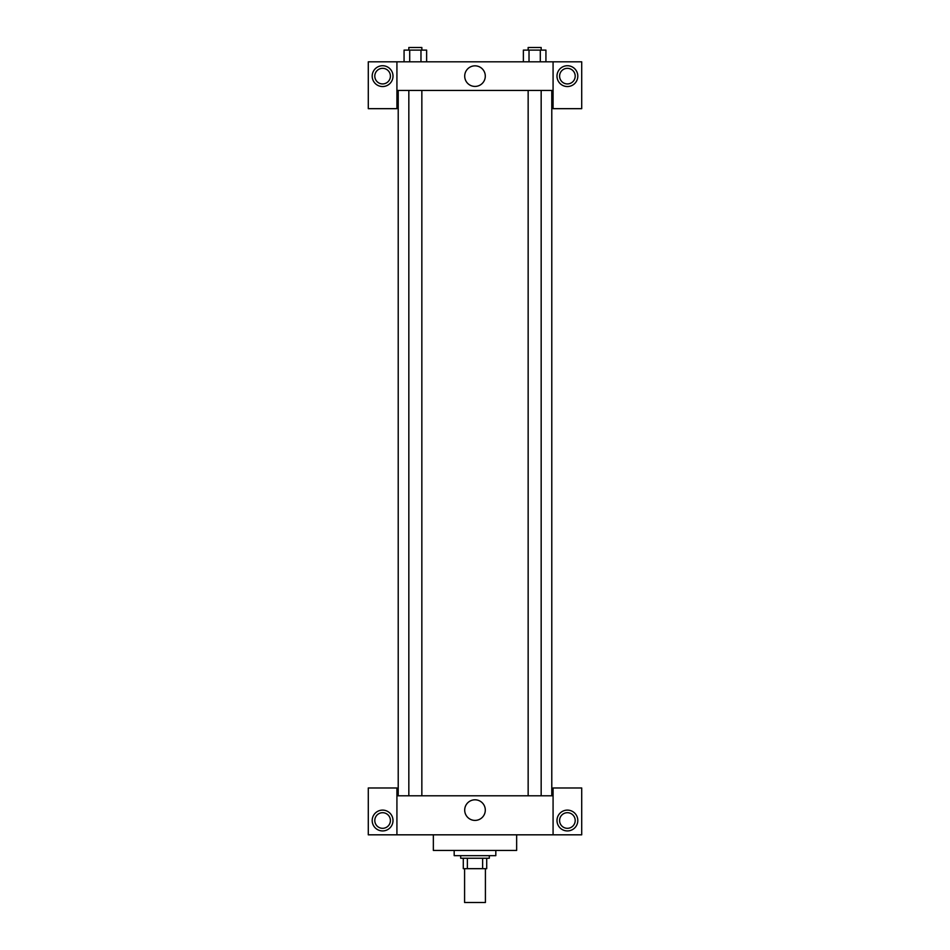 <?xml version="1.0" encoding="UTF-8"?>
<svg xmlns="http://www.w3.org/2000/svg" width="950" height="950" viewBox="0 0 950 950"><rect width="100%" height="100%" fill="white"/><g stroke="black" fill="none" stroke-linecap="round" stroke-linejoin="round"><path stroke-width="1.43" d="M464.586 868.668L464.586 902.5L485.414 902.5L485.414 868.668M482.636 858.254L482.636 868.668L463.291 868.668L463.291 858.254M482.636 868.668L486.709 868.668L486.709 858.254L486.709 868.668M489.309 855.653L489.309 858.254L460.691 858.254L460.691 855.653M467.364 858.254L467.364 868.668M454.183 850.44L454.183 855.653L495.817 855.653L495.817 850.44M433.354 834.824L433.354 850.44L516.646 850.44L516.646 834.824M553.078 834.824L553.078 787.977L581.709 787.977L581.709 834.824L368.291 834.824L368.291 787.977L396.922 787.977L396.922 834.824M382.601 830.929A10.414 10.414 0 0 1 373.588 815.314A10.414 10.414 0 0 1 391.614 815.314A10.414 10.414 0 0 1 382.601 830.929M374.799 820.515A7.814 7.814 0 0 1 386.508 813.746A7.814 7.814 0 0 1 386.508 827.272A7.814 7.814 0 0 1 374.799 820.515M567.399 830.929A10.414 10.414 0 0 1 558.386 815.314A10.414 10.414 0 0 1 576.413 815.314A10.414 10.414 0 0 1 567.399 830.929M559.586 820.515A7.814 7.814 0 0 1 567.399 812.701A7.814 7.814 0 0 1 575.201 820.515A7.814 7.814 0 0 1 567.399 828.317A7.814 7.814 0 0 1 559.586 820.515M475 799.805A10.296 10.296 0 0 1 483.918 815.254A10.296 10.296 0 0 1 466.082 815.254A10.296 10.296 0 0 1 475 799.805M553.078 795.791L396.922 795.791M553.078 90.44L553.078 108.668L581.709 108.668L581.709 61.809L553.078 61.809L553.078 90.44L396.922 90.44L396.922 108.668L368.291 108.668L368.291 61.809L396.922 61.809L396.922 90.44M390.414 76.131A7.814 7.814 0 0 1 382.601 83.933A7.814 7.814 0 0 1 374.799 76.131A7.814 7.814 0 0 1 382.601 68.317A7.814 7.814 0 0 1 390.414 76.131M382.601 86.545A10.414 10.414 0 0 1 373.588 70.929A10.414 10.414 0 0 1 391.614 70.929A10.414 10.414 0 0 1 382.601 86.545M575.201 76.131A7.814 7.814 0 0 1 563.492 82.888A7.814 7.814 0 0 1 563.492 69.374A7.814 7.814 0 0 1 575.201 76.131M567.399 86.545A10.414 10.414 0 0 1 558.386 70.929A10.414 10.414 0 0 1 576.413 70.929A10.414 10.414 0 0 1 567.399 86.545M553.078 61.809L396.922 61.809M464.704 76.131A10.296 10.296 0 0 1 480.142 67.213A10.296 10.296 0 0 1 480.142 85.049A10.296 10.296 0 0 1 464.704 76.131M545.929 61.809L545.929 50.101L523.379 50.101L523.379 61.809M540.289 50.101L540.289 61.809M529.019 50.101L529.019 61.809M528.153 50.101L528.153 47.5L541.168 47.5L541.168 50.101M426.621 61.809L426.621 50.101L404.071 50.101L404.071 61.809M420.981 50.101L420.981 61.809M409.711 50.101L409.711 61.809M408.832 50.101L408.832 47.5L421.848 47.5L421.848 50.101M398.216 90.44L398.216 795.791M551.784 90.44L551.784 795.791M541.168 795.791L541.168 90.44M528.153 795.791L528.153 90.44M408.832 90.44L408.832 795.791M421.848 90.44L421.848 795.791"/></g></svg>
